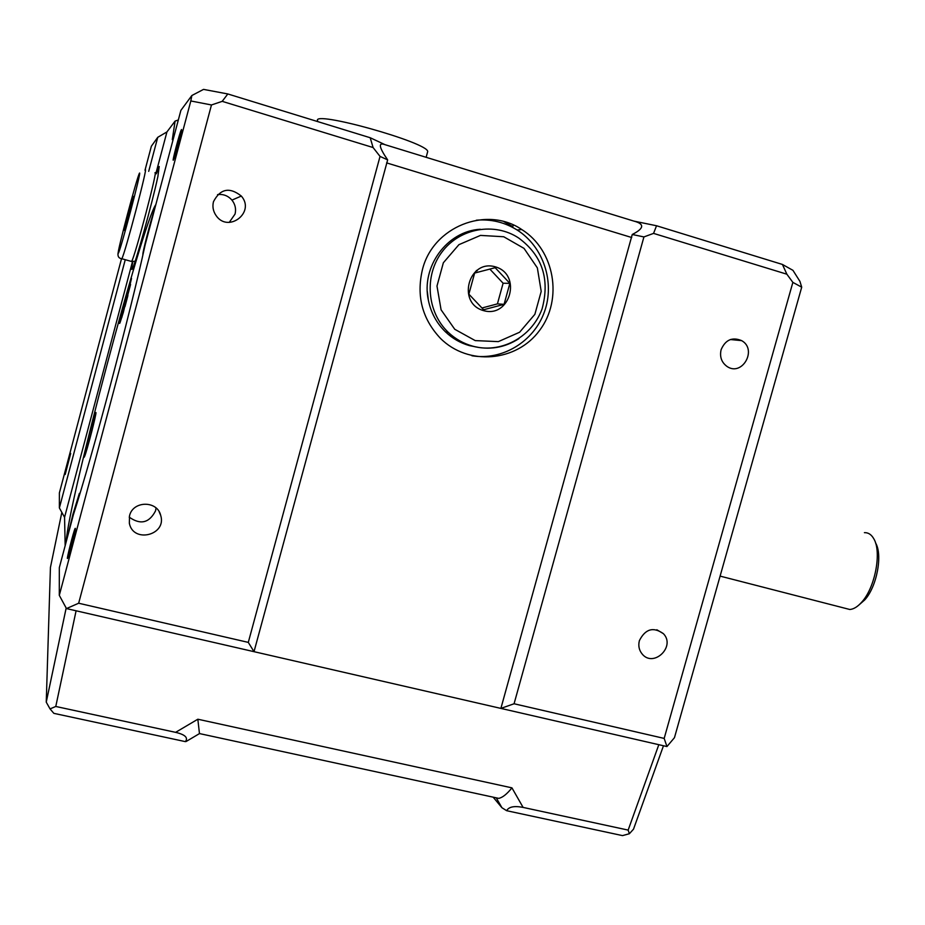 <?xml version="1.0" encoding="UTF-8"?>
<svg xmlns="http://www.w3.org/2000/svg" width="925" height="925" viewBox="0 0 925 925"><rect width="100%" height="100%" fill="white"/><g stroke="black" fill="none" stroke-linecap="round" stroke-linejoin="round"><path stroke-width="1.39" d="M95.922 412.527L94.905 414.643C91.309 424.656 81.689 463.448 84.522 456.568C86.661 452.152 96.767 413.14 95.922 412.527M94.905 418.505L86.279 451.388M89.401 440.52L92.292 429.501M130.575 284.461L121.811 317.495M123.326 312.43L131.523 278.413C130.159 278.645 116.654 330.641 120.053 322.605L123.326 312.43M154.556 209.408C150.891 219.664 141.849 254.861 142.947 254.641M124.968 306.637L127.927 295.48M483.451 310.592C456.488 303.123 468.64 258.734 495.465 266.874C522.255 274.552 510.149 318.501 483.451 310.592M504.079 304.337L483.625 309.759L468.859 294.15L474.641 273.06L495.176 267.695L509.848 283.362L504.079 304.337L497.419 303.886L481.902 308.013M509.848 283.362L503.108 283.223L497.419 303.886M875.501 542.813L875.536 542.882C882.901 554.676 876.877 586.797 864.759 599.886L859.221 604.73M844.56 608.141L849.809 609.494C853.683 609.193 857.66 606.742 861.742 602.129C875.2 587.572 881.918 551.739 873.743 538.685C871.35 534.5 868.24 532.488 864.413 532.661M133.339 196.401L125.072 228.383C121.152 240.442 132.287 197.395 133.339 196.401M126.367 224.116L130.622 205.766L131.928 203.315M126.343 221.884L126.956 222.069M130.622 205.766L131.269 205.951M79.192 496.054L79.377 493.349L72.994 514.069L67.479 536.962M154.961 172.848C158.603 166.974 135.119 256.283 131.674 261.37L131.188 261.359M489.822 269.059L503.108 283.223M471.947 355.767C502.402 360.785 533.817 341.626 544.409 311.922C555.173 282.298 543.461 246.617 517.11 229.99C504.587 222.208 491.002 218.948 476.352 220.208M75.376 528.36C75.746 529.886 68.878 556.457 67.652 558.214C65.837 561.822 73.688 530.661 75.168 528.383L75.376 528.36M217.56 194.597C223.272 193.903 228.07 195.742 231.944 200.112C235.227 204.309 236.268 208.958 235.054 214.057L229.227 222.405M181.416 129.639C182.919 127.292 174.917 157.643 173.449 159.909C171.507 163.794 179.727 132.356 181.323 129.801L181.416 129.639M156.036 507.975L155.562 510.82C149.249 523.018 140.461 525.123 129.222 517.144M478.387 347.372L469.438 345.626C460.407 343.048 452.441 338.469 445.526 331.902C436.669 323.264 430.969 312.766 428.402 300.405C420.875 266.828 447.064 231.042 480.306 229.261M70.693 453.435L65.178 474.502L70.693 453.435M213.467 201.696C220.289 188.665 229.573 186.792 241.321 196.054C255.774 212.415 227.92 233.632 215.93 215.328C213.108 211.108 212.287 206.564 213.467 201.696M129.5 515.896C132.807 500.598 157.343 500.309 160.707 515.433C166.974 535.147 133.212 543.669 129.35 523.261L129.5 515.896M639.383 640.643C645.338 628.884 653.339 626.56 663.387 633.66C676.048 646.563 653.408 668.174 642.1 653.929C639.025 650.102 638.123 645.673 639.383 640.643M721.095 349.743C725.385 339.787 732.242 336.746 741.653 340.631C757.725 349.465 742.104 377.007 727.004 366.439C721.512 362.369 719.546 356.807 721.095 349.743M180.884 110.376L191.845 95.529L203.523 89.39L227.816 93.957L222.197 101.345L211.467 104.964L190.816 100.964L59.304 595.353L59.327 567.638L73.376 514.809C92.315 456.222 130.205 313.783 145.144 244.836L180.884 110.376M476.363 270.47L477.219 270.782M174.282 135.189L172.293 139.652L175.091 121.094L178.328 119.984M132.541 261.417L64.565 517.306L65.166 545.704M64.565 517.306L59.373 507.929L125.257 259.705M132.899 261.417C131.581 267.903 131.35 270.458 132.206 269.106C134.715 266.203 152.428 202.529 157.759 177.091L157.932 176.444M148.705 171.345L157.747 137.305L166.928 131.94L155.874 173.565M156.325 173.808L159.216 166.512L157.898 176.432M190.816 100.964L191.845 95.529M157.747 137.305L151.365 146.219L144.994 170.269M121.476 258.884L59.385 492.909L59.373 507.929M373.087 147.537L370.197 137.733L385.02 144.682C378.024 142.057 378.903 147.133 387.656 159.886L380.036 156.406L373.087 147.537L222.197 101.345M227.816 93.957L370.197 137.733M656.542 225.758L633.949 221.121C644.76 223.966 644.193 228.417 632.249 234.488L643.927 236.927L653.559 233.389L656.542 225.758L782.423 264.446L786.874 274.205L653.559 233.389M782.423 264.446L792.945 270.331L799.94 281.385L801.709 287.178L792.864 282.379L786.874 274.205M512.832 226.567L503.94 221.642M166.928 131.94L175.091 121.094M59.304 595.353L66.473 608.581L76.093 610.789L55.778 706.469L50.031 708.897L53.847 713.348L185.393 741.63C188.388 737.699 185.127 734.6 175.611 732.346L55.778 706.469M211.467 104.964L78.66 603.227L66.473 608.581M663.479 745.758L633.509 829.182L629.37 833.737L628.156 830.095L658.82 744.694L666.948 746.556L664.173 738.416L792.864 282.379M380.036 156.406L248.293 642.389L78.66 603.227M643.927 236.927L514.069 703.763L500.887 708.4L632.249 234.488M387.656 159.886L254.017 651.674L248.293 642.389M514.069 703.763L664.173 738.416M422.39 269.822C432.796 226.706 486.434 205.396 521.769 229.539C554.734 250.085 563.198 299.318 539.61 330.375C516.636 361.929 468.166 366.184 440.427 338.33C422.286 319.021 416.262 296.185 422.39 269.822M666.948 746.556L674.464 737.676L801.709 287.178M66.172 608.037L46.25 702.144L50.436 567.418L61.836 512.381M46.25 702.144L50.031 708.897M187.81 740.497L185.393 741.63M76.093 610.789L658.82 744.694M199.465 733.606L197.834 719.222L175.611 732.346M496.459 797.882L498.702 798.368C502.483 797.639 506.888 794.136 511.941 787.857L197.834 719.222M628.156 830.095L523.099 807.409C514.254 805.687 508.773 806.785 506.669 810.705L501.928 807.733L493.164 797.177M506.669 810.705L622.502 835.61L629.37 833.737M427.431 152.521L427.697 151.561C428.414 142.577 311.286 109.867 317.645 120.851L317.46 121.522M475.207 340.597L454.753 329.277L441.086 309.817L436.982 286.056L443.353 262.769L458.904 244.674L480.491 235.401L503.732 236.754L524.012 248.374L537.356 267.88L541.206 291.398L534.87 314.327L519.607 332.237L498.344 341.626L475.207 340.597M518.971 338.585C504.46 347.916 488.909 350.425 472.293 346.123C463.205 343.522 455.181 338.908 448.22 332.295C426.934 312.118 423.997 275.685 441.988 251.982C459.725 228.07 494.505 221.931 518.694 238.026C542.293 255.485 550.086 279.13 542.073 308.938C531.112 338.619 499.384 353.812 472.525 346.089C463.356 343.522 455.25 338.92 448.22 332.295L445.526 331.902M139.513 173.137C142.011 169.518 119.741 253.496 118.227 253.381C116.538 254.144 137.282 175.9 139.513 173.137M145.213 169.992C148.59 164.014 124.759 254.491 121.834 258.746L121.476 258.676M155.828 204.61C142.889 221.907 67.768 504.819 66.23 541.68M173.484 138.218L172.293 139.652M633.949 221.121L385.02 144.682M631.729 237.528L386.615 162.892M511.941 787.857L523.099 807.409M501.928 807.733L496.251 797.836L501.905 807.698M427.697 151.561L426.136 157.308M864.759 599.886L861.742 602.129M720.101 576.113L849.809 609.494M131.616 261.486L121.834 258.746C118.585 258.306 117.382 256.144 118.227 252.259M131.674 261.37L135.142 261.312M67.617 530.823L66.184 541.853M231.944 200.112L241.321 196.054M428.402 300.405L427.315 291.444M159.192 511.837L160.707 515.433M656.843 629.763L663.387 633.66M730.38 339.533L741.653 340.631M513.271 224.972L512.612 227.388M517.11 229.99L521.769 229.539M199.58 733.537L186.098 741.515M199.58 733.594L498.702 798.368"/></g></svg>
